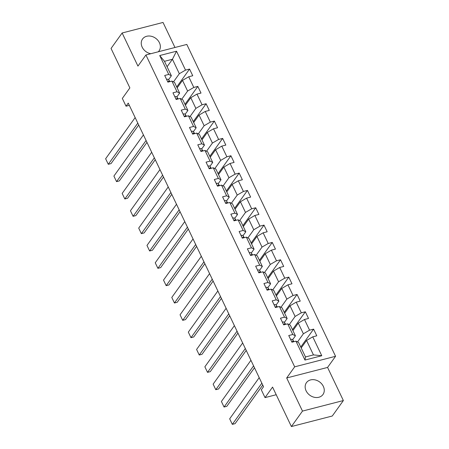 <?xml version="1.0" encoding="UTF-8"?>
<svg xmlns="http://www.w3.org/2000/svg" width="449" height="449" viewBox="0 0 449 449"><rect width="100%" height="100%" fill="white"/><g stroke="black" fill="none" stroke-linecap="round" stroke-linejoin="round"><path stroke-width="0.67" d="M158.267 51.792A10.164 8.25 35.7 0 0 159.064 50.872A10.164 8.25 35.7 0 0 159.423 42.722A10.164 8.25 35.7 0 0 151.184 36.246A10.164 8.25 35.7 0 0 142.541 39.018A10.164 8.25 35.7 0 0 142.181 47.167A10.164 8.25 35.7 0 0 150.785 53.717M306.095 390.81A10.164 8.25 35.7 0 0 314.328 397.292A10.164 8.25 35.7 0 0 322.971 394.514A10.164 8.25 35.7 0 0 323.331 386.37A10.164 8.25 35.7 0 0 315.091 379.888A10.164 8.25 35.7 0 0 306.448 382.666A10.164 8.25 35.7 0 0 306.095 390.81M174.97 47.487L163.026 22.45L122.139 32.985L111.049 48.453L129.868 87.909L122.324 98.421L126.034 106.2L129.323 105.352M335.56 356.293L186.812 44.434L145.925 54.974L294.673 366.833L335.56 356.293L327.574 367.428L286.687 377.968L302.486 411.088L343.373 400.547L327.574 367.428M343.373 400.547L332.277 416.015L291.39 426.55L272.571 387.094L265.028 397.612L276.214 394.727M302.486 411.088L291.39 426.55M167.079 66.744L172.444 59.268L164.486 61.317L171.378 75.763L168.734 74.427L164.699 75.471L167.881 82.139L171.911 81.095L177.001 91.764L172.966 92.808L176.148 99.476L180.184 98.438L185.274 109.107L181.239 110.145L184.421 116.813L188.451 115.775L193.541 126.444L189.506 127.482L192.688 134.15L196.724 133.112L201.809 143.781L197.779 144.819L200.961 151.487L204.991 150.449L210.081 161.118L206.046 162.156L209.228 168.824L213.264 167.786L218.349 178.455L214.319 179.493L217.496 186.167L221.531 185.123L226.622 195.792L222.586 196.836L225.768 203.504L229.798 202.465L234.889 213.135L230.859 214.173L234.036 220.841L238.071 219.802L243.162 230.472L239.126 231.51L242.308 238.178L246.338 237.139L251.429 247.809L247.399 248.847L250.576 255.515L254.611 254.476L259.702 265.146L255.666 266.184L258.849 272.852L262.878 271.813L267.969 282.483L263.933 283.521L267.116 290.189L271.151 289.15L276.236 299.82L272.206 300.858L275.389 307.531L279.418 306.487L284.509 317.157L280.473 318.201L283.656 324.868L287.691 323.83L292.776 334.499L288.746 335.538L291.923 342.205L295.958 341.167L304.972 360.059L321.765 355.731L313.453 354.901L306.56 340.449L301.195 347.93M168.734 74.427L159.721 55.536L176.519 51.208L185.527 70.1L189.562 69.062L176.721 86.966M321.765 355.731L312.757 336.834L316.786 335.796L313.61 329.128L309.574 330.167L304.484 319.497L308.519 318.459L305.337 311.791L301.307 312.83L296.217 302.16L300.246 301.122L297.07 294.454L293.034 295.493L287.944 284.823L291.979 283.785L288.797 277.117L284.767 278.156L279.676 267.486L283.712 266.448L280.53 259.78L276.494 260.818L271.404 250.149L275.439 249.111L272.257 242.438L268.227 243.481L263.136 232.812L267.172 231.768L263.99 225.101L259.954 226.139L254.869 215.469L258.899 214.431L255.717 207.764L251.687 208.802L246.596 198.132L250.632 197.094L247.45 190.427L243.414 191.465L238.329 180.795L242.359 179.757L239.182 173.089L235.147 174.128L230.056 163.458L234.092 162.42L230.909 155.752L226.88 156.791L221.789 146.121L225.819 145.083L222.642 138.41L218.607 139.454L213.516 128.784L217.552 127.74L214.369 121.073L210.34 122.117L205.249 111.447L209.285 110.403L206.102 103.736L202.067 104.774L196.976 94.105L201.012 93.066L197.829 86.399L193.8 87.437L188.709 76.768L192.744 75.729L189.562 69.062M265.028 397.612L261.318 389.833L263.541 386.741L128.251 103.107L126.034 106.2M171.911 81.095L174.56 82.431L179.645 93.1L176.872 96.973M177.147 87.864L182.513 80.382L187.603 91.052L181.744 99.223M179.645 93.1L177.001 91.764M188.709 76.768L182.513 80.382M193.8 87.437L187.603 91.052M180.184 98.438L182.827 99.773L187.918 110.443L185.14 114.31M185.42 105.201L190.786 97.719L195.871 108.389L190.011 116.56M187.918 110.443L185.274 109.107M196.976 94.105L190.786 97.719M202.067 104.774L195.871 108.389M188.451 115.775L191.1 117.11L196.185 127.78L193.412 131.647M193.687 122.538L199.053 115.056L204.143 125.726L198.284 133.897M196.185 127.78L193.541 126.444M205.249 111.447L199.053 115.056M210.34 122.117L204.143 125.726M196.724 133.112L199.367 134.447L204.458 145.117L201.68 148.984M201.955 139.875L207.326 132.399L212.411 143.068L206.551 151.234M204.458 145.117L201.809 143.781M213.516 128.784L207.326 132.399M218.607 139.454L212.411 143.068M204.991 150.449L207.634 151.784L212.725 162.454L209.952 166.321M210.227 157.217L215.593 149.736L220.684 160.405L214.818 168.571M212.725 162.454L210.081 161.118M221.789 146.121L215.593 149.736M226.88 156.791L220.684 160.405M213.264 167.786L215.907 169.121L220.998 179.791L218.22 183.663M218.495 174.554L223.86 167.073L228.951 177.742L223.091 185.914M220.998 179.791L218.349 178.455M230.056 163.458L223.86 167.073M235.147 174.128L228.951 177.742M221.531 185.123L224.174 186.458L229.265 197.128L226.492 201M226.767 191.891L232.133 184.41L237.224 195.079L231.358 203.251M229.265 197.128L226.622 195.792M238.329 180.795L232.133 184.41M243.414 191.465L237.224 195.079M229.798 202.465L232.447 203.795L237.538 214.465L234.76 218.337M235.035 209.228L240.4 201.747L245.491 212.416L239.631 220.588M237.538 214.465L234.889 213.135M246.596 198.132L240.4 201.747M251.687 208.802L245.491 212.416M238.071 219.802L240.715 221.138L245.805 231.807L243.027 235.674M243.307 226.565L248.673 219.084L253.764 229.753L247.899 237.925M245.805 231.807L243.162 230.472M254.869 215.469L248.673 219.084M259.954 226.139L253.764 229.753M246.338 237.139L248.987 238.475L254.072 249.144L251.3 253.012M251.575 243.902L256.94 236.421L262.031 247.09L256.171 255.262M254.072 249.144L251.429 247.809M263.136 232.812L256.94 236.421M268.227 243.481L262.031 247.09M254.611 254.476L257.255 255.812L262.345 266.482L259.567 270.349M259.848 261.239L265.213 253.764L270.298 264.433L264.439 272.599M262.345 266.482L259.702 265.146M271.404 250.149L265.213 253.764M276.494 260.818L270.298 264.433M262.878 271.813L265.527 273.149L270.612 283.819L267.84 287.686M268.115 278.582L273.48 271.101L278.571 281.77L272.711 289.942M270.612 283.819L267.969 282.483M279.676 267.486L273.48 271.101M284.767 278.156L278.571 281.77M271.151 289.15L273.795 290.486L278.885 301.156L276.107 305.028M276.388 295.919L281.753 288.438L286.838 299.107L280.979 307.279M278.885 301.156L276.236 299.82M287.944 284.823L281.753 288.438M293.034 295.493L286.838 299.107M279.418 306.487L282.062 307.823L287.152 318.493L284.38 322.365M284.655 313.256L290.02 305.775L295.111 316.444L289.246 324.616M287.152 318.493L284.509 317.157M296.217 302.16L290.02 305.775M301.307 312.83L295.111 316.444M287.691 323.83L290.335 325.16L295.425 335.83L292.647 339.702M292.922 330.593L298.288 323.112L303.378 333.781L297.519 341.953M295.425 335.83L292.776 334.499M304.484 319.497L298.288 323.112M309.574 330.167L303.378 333.781M295.958 341.167L298.602 342.503L305.494 356.949L304.972 360.059M312.757 336.834L306.56 340.449M286.687 377.968L294.673 366.833M122.139 32.985L137.938 66.104L145.925 54.974M305.494 356.949L313.453 354.901M171.378 75.763L168.6 79.636M173.471 81.886L179.336 73.715L172.444 59.268L176.519 51.208M164.486 61.317L159.721 55.536M185.527 70.1L179.336 73.715M313.61 329.128L300.763 347.032M305.337 311.791L292.495 329.695M297.07 294.454L284.228 312.358M288.797 277.117L275.955 295.021M280.53 259.78L267.688 277.678M272.257 242.438L259.415 260.341M263.99 225.101L251.148 243.004M255.717 207.764L242.875 225.667M247.45 190.427L234.608 208.33M239.182 173.089L226.335 190.993M230.909 155.752L218.068 173.656M222.642 138.41L209.801 156.314M214.369 121.073L201.528 138.977M206.102 103.736L193.261 121.64M197.829 86.399L184.988 104.303M261.851 383.205L232.324 424.367L235.085 423.654L262.749 385.09M290.638 339.511L290.699 339.45A3.452 1.134 -25.5 0 1 292.563 339.573L293.713 341.335A9.973 3.272 -25.5 0 1 293.781 341.459L293.713 341.335M259.202 377.648L229.675 418.81L232.324 424.367L229.675 418.81M293.624 341.768L293.573 341.683A3.452 1.134 154.5 0 0 292.484 341.425L292.17 342.144M253.584 365.868L224.057 407.03L226.818 406.317L254.482 367.753M282.37 322.174L282.432 322.113A3.452 1.134 -25.5 0 1 284.296 322.236L285.441 323.998A9.973 3.272 -25.5 0 1 285.513 324.122L285.626 324.358M250.929 360.311L221.408 401.473L224.057 407.03L221.408 401.473M285.356 324.431L285.3 324.346A3.452 1.134 154.5 0 0 284.211 324.083L283.897 324.807M245.311 348.531L215.784 389.693L218.551 388.98L246.215 350.416M274.098 304.832L274.159 304.776A3.452 1.134 -25.5 0 1 276.023 304.893L277.173 306.661A9.973 3.272 -25.5 0 1 277.241 306.785L277.359 307.021M242.662 342.969L213.135 384.136L215.784 389.693L213.135 384.136M277.084 307.094L277.033 307.009A3.452 1.134 154.5 0 0 275.944 306.746L275.63 307.464M237.044 331.188L207.517 372.356L210.278 371.643L237.942 333.074M265.83 287.495L265.892 287.433A3.452 1.134 -25.5 0 1 267.756 287.556L268.9 289.324A9.973 3.272 -25.5 0 1 268.973 289.448L269.086 289.684M234.395 325.632L204.867 366.794L207.517 372.356L204.867 366.794M268.816 289.751L268.76 289.672A3.452 1.134 154.5 0 0 267.671 289.409L267.357 290.127M228.771 313.851L199.244 355.013L202.011 354.306L229.675 315.737M257.563 270.158L257.619 270.096A3.452 1.134 -25.5 0 1 259.483 270.219L260.633 271.982A9.973 3.272 -25.5 0 1 260.701 272.111L260.633 271.982M226.122 308.295L196.595 349.457L199.244 355.013L196.595 349.457M260.543 272.414L260.493 272.33A3.452 1.134 154.5 0 0 259.404 272.072L259.09 272.79M220.504 296.514L190.977 337.676L193.738 336.963L221.402 298.4M249.29 252.821L249.352 252.759A3.452 1.134 -25.5 0 1 251.216 252.882L252.366 254.645A9.973 3.272 -25.5 0 1 252.433 254.774L252.366 254.645M217.855 290.958L188.327 332.12L190.977 337.676L188.327 332.12M252.276 255.077L252.22 254.993A3.452 1.134 154.5 0 0 251.131 254.735L250.817 255.453M212.237 279.177L182.709 320.339L185.471 319.626L213.135 281.063M242.331 238.172L241.085 235.422A3.452 1.134 -25.5 0 1 242.943 235.545L244.093 237.308A9.973 3.272 -25.5 0 1 244.166 237.431L244.278 237.673M209.582 273.621L180.055 314.783L182.709 320.339L180.055 314.783M244.009 237.74L243.953 237.656A3.452 1.134 154.5 0 0 242.864 237.398L242.55 238.116M203.964 261.84L174.437 303.002L177.198 302.289L204.862 263.726M232.75 218.147L232.812 218.085A3.452 1.134 -25.5 0 1 234.675 218.208L235.826 219.971A9.973 3.272 -25.5 0 1 235.893 220.094L236.006 220.33M201.315 256.284L171.787 297.446L174.437 303.002L171.787 297.446M235.736 220.403L235.68 220.319A3.452 1.134 154.5 0 0 234.591 220.061L234.283 220.779M195.697 244.503L166.169 285.665L168.931 284.952L196.595 246.389M224.483 200.804L224.545 200.748A3.452 1.134 -25.5 0 1 226.403 200.871L227.553 202.634A9.973 3.272 -25.5 0 1 227.626 202.757L227.553 202.634M193.042 238.947L163.515 280.109L166.169 285.665L163.515 280.109M227.469 203.066L227.413 202.982A3.452 1.134 154.5 0 0 226.324 202.718L226.01 203.442M187.424 227.166L157.896 268.328L160.658 267.615L188.322 229.046M216.21 183.467L216.272 183.405A3.452 1.134 -25.5 0 1 218.135 183.529L219.286 185.297A9.973 3.272 -25.5 0 1 219.353 185.42L219.466 185.656M184.775 221.604L155.247 262.772L157.896 268.328L155.247 262.772M219.196 185.729L219.14 185.645A3.452 1.134 154.5 0 0 218.057 185.381L217.743 186.099M179.157 209.823L149.629 250.985L152.391 250.278L180.055 211.709M207.943 166.13L208.005 166.068A3.452 1.134 -25.5 0 1 209.868 166.192L211.013 167.96A9.973 3.272 -25.5 0 1 211.086 168.083L211.013 167.96M176.502 204.267L146.98 245.429L149.629 250.985L146.98 245.429M210.929 168.386L210.873 168.302A3.452 1.134 154.5 0 0 209.784 168.044L209.47 168.762M170.884 192.486L141.356 233.648L144.123 232.936L171.782 194.372M199.67 148.793L199.732 148.731A3.452 1.134 -25.5 0 1 201.595 148.855L202.746 150.617A9.973 3.272 -25.5 0 1 202.813 150.746L202.746 150.617M168.235 186.93L138.707 228.092L141.356 233.648L138.707 228.092M202.656 151.049L202.606 150.965A3.452 1.134 154.5 0 0 201.517 150.707L201.203 151.425M162.617 175.149L133.089 216.311L135.851 215.599L163.515 177.035M192.716 134.144L191.465 131.394A3.452 1.134 -25.5 0 1 193.328 131.518L194.473 133.28A9.973 3.272 -25.5 0 1 194.546 133.404L194.658 133.645M159.967 169.593L130.44 210.755L133.089 216.311L130.44 210.755M194.389 133.712L194.333 133.628A3.452 1.134 154.5 0 0 193.244 133.37L192.93 134.088M154.344 157.812L124.816 198.974L127.583 198.262L155.247 159.698M183.136 114.119L183.192 114.057A3.452 1.134 -25.5 0 1 185.055 114.181L186.206 115.943A9.973 3.272 -25.5 0 1 186.273 116.067L186.206 115.943M151.695 152.256L122.167 193.418L124.816 198.974L122.167 193.418M186.116 116.375L186.066 116.291A3.452 1.134 154.5 0 0 184.977 116.033L184.662 116.751M146.077 140.475L116.549 181.637L119.311 180.925L146.975 142.361M174.863 96.782L174.925 96.72A3.452 1.134 -25.5 0 1 176.788 96.844L177.939 98.606A9.973 3.272 -25.5 0 1 178.006 98.729L177.939 98.606M143.427 134.919L113.9 176.081L116.549 181.637L113.9 176.081M177.849 99.038L177.793 98.954A3.452 1.134 154.5 0 0 176.704 98.69L176.39 99.414M137.804 123.138L108.282 164.3L111.043 163.588L138.707 125.024M166.596 79.439L166.652 79.383A3.452 1.134 -25.5 0 1 168.515 79.501L169.666 81.269A9.973 3.272 -25.5 0 1 169.739 81.392L169.851 81.628M135.155 117.582L105.627 158.744L108.282 164.3L105.627 158.744M169.582 81.701L169.526 81.617A3.452 1.134 154.5 0 0 168.437 81.353L168.122 82.077M290.66 339.489L291.951 342.2M292.563 339.573L293.573 341.683M292.114 341.93L292.484 341.425M282.387 322.152L283.678 324.863M285.441 323.998L285.615 324.363M284.296 322.236L285.3 324.346M283.847 324.593L284.211 324.083M274.12 304.815L275.411 307.52M277.173 306.661L277.347 307.026M276.023 304.893L277.033 307.009M275.579 307.256L275.944 306.746M265.847 287.478L267.144 290.183M268.9 289.324L269.074 289.684M267.756 287.556L268.76 289.672M267.307 289.919L267.671 289.409M257.58 270.141L258.871 272.846M259.483 270.219L260.493 272.33M259.039 272.582L259.404 272.072M249.313 252.804L250.604 255.509M251.216 252.882L252.22 254.993M250.767 255.245L251.131 254.735M244.093 237.308L244.267 237.673M242.943 235.545L243.953 237.656M242.499 237.903L242.864 237.398M232.773 218.124L234.064 220.835M235.826 219.971L236 220.336M234.675 218.208L235.68 220.319M234.226 220.566L234.591 220.061M224.5 200.787L225.791 203.498M226.403 200.871L227.413 202.982M225.959 203.229L226.324 202.718M216.233 183.45L217.524 186.155M219.286 185.297L219.46 185.662M218.135 183.529L219.14 185.645M217.686 185.892L218.057 185.381M207.96 166.113L209.251 168.818M209.868 166.192L210.873 168.302M209.419 168.555L209.784 168.044M199.693 148.776L200.984 151.481M201.595 148.855L202.606 150.965M201.152 151.218L201.517 150.707M194.473 133.28L194.647 133.645M193.328 131.518L194.333 133.628M192.879 133.881L193.244 133.37M183.153 114.097L184.444 116.807M185.055 114.181L186.066 116.291M184.612 116.538L184.977 116.033M174.88 96.76L176.176 99.47M176.788 96.844L177.793 98.954M176.339 99.201L176.704 98.69M166.613 79.422L167.904 82.133M169.666 81.269L169.84 81.634M168.515 79.501L169.526 81.617M168.072 81.864L168.437 81.353"/></g></svg>
